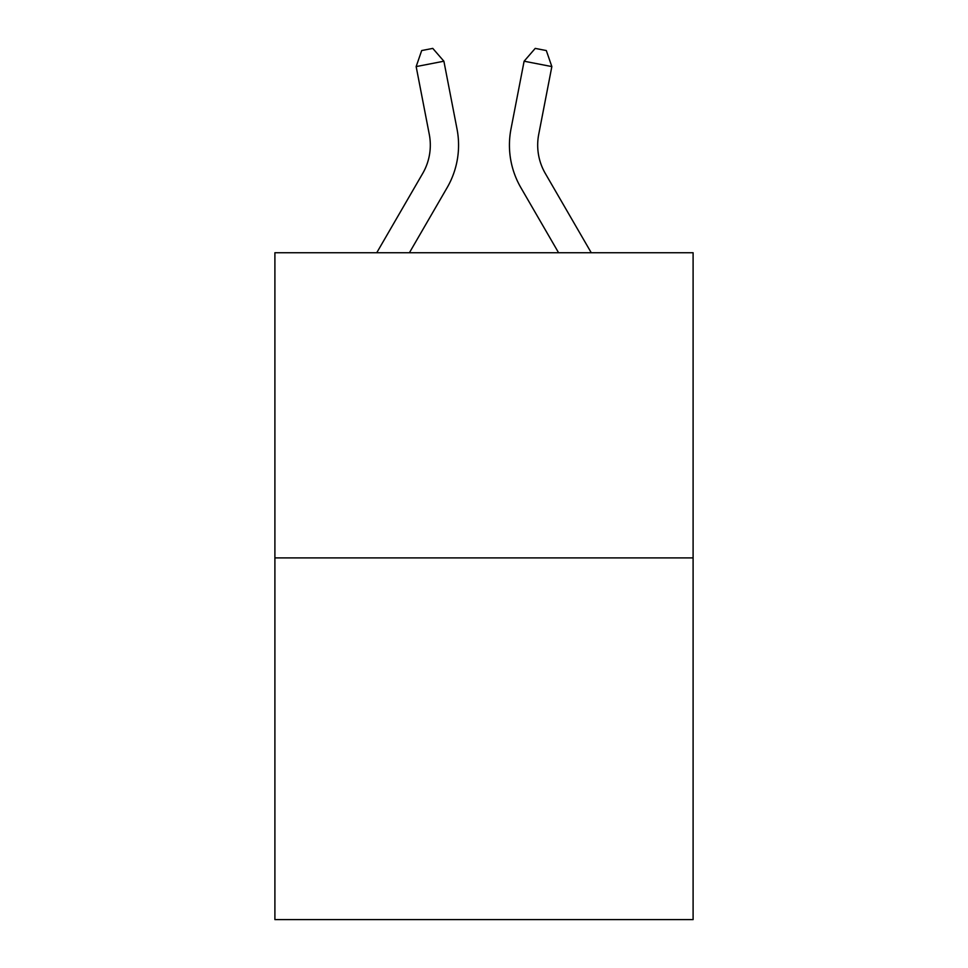 <?xml version="1.0" encoding="UTF-8"?>
<svg xmlns="http://www.w3.org/2000/svg" width="968" height="968" viewBox="0 0 968 968"><rect width="100%" height="100%" fill="white"/><g stroke="black" fill="none" stroke-linecap="round" stroke-linejoin="round"><path stroke-width="1.45" d="M693.1 557.907L693.1 252.733L274.9 252.733L274.9 919.6L693.1 919.6L693.1 557.907L274.9 557.907M376.746 252.733L422.689 173.466A56.519 56.519 0 0 0 429.284 134.383L416.155 66.586L421.685 50.554L432.781 48.4L443.889 61.214L457.017 129.01A84.773 84.773 179.6 0 1 447.143 187.635L409.416 252.733M591.254 252.733L545.311 173.466A56.519 56.519 0 0 1 538.716 134.383L551.845 66.586L524.111 61.214L510.983 129.01A84.773 84.773 0 0 0 520.857 187.635L558.584 252.733M422.689 173.466A56.519 56.519 -0.4 0 0 429.284 134.383A56.519 56.519 -0.4 0 1 422.689 173.466A56.519 56.519 -0.4 0 0 429.284 134.383A56.519 56.519 -0.4 0 1 422.689 173.466A56.519 56.519 -0.4 0 0 429.284 134.383A56.519 56.519 -0.4 0 1 422.689 173.466A56.519 56.519 -0.4 0 0 429.284 134.383A56.519 56.519 -0.4 0 1 422.689 173.466A56.519 56.519 -0.4 0 0 429.284 134.383A56.519 56.519 -0.4 0 1 422.689 173.466A56.519 56.519 -0.4 0 0 429.284 134.383A56.519 56.519 -0.4 0 1 422.689 173.466A56.519 56.519 -0.4 0 0 429.284 134.383M551.845 66.586L546.315 50.554L535.219 48.4L524.111 61.214L510.983 129.01M545.311 173.466A56.519 56.519 0 0 1 538.716 134.383A56.519 56.519 0 0 0 545.311 173.466A56.519 56.519 0 0 1 538.716 134.383A56.519 56.519 0 0 0 545.311 173.466A56.519 56.519 0 0 1 538.716 134.383A56.519 56.519 0 0 0 545.311 173.466A56.519 56.519 0 0 1 538.716 134.383M443.889 61.214L416.155 66.586"/></g></svg>
